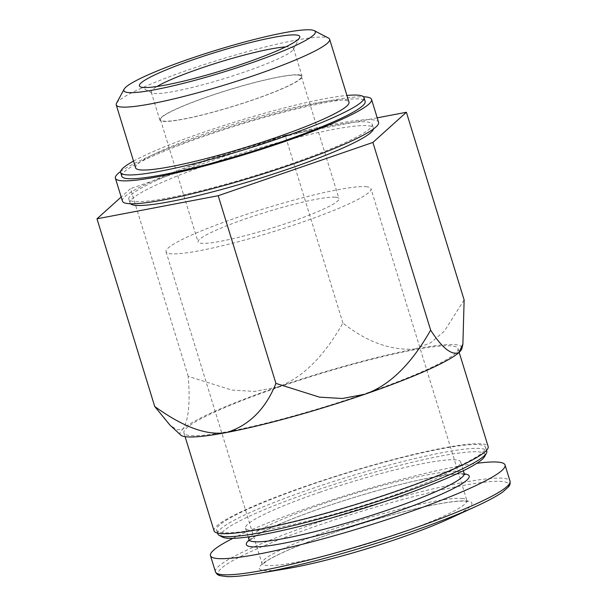 <?xml version="1.0" encoding="UTF-8"?>
<svg xmlns="http://www.w3.org/2000/svg" width="607" height="607" viewBox="0 0 607 607"><rect width="100%" height="100%" fill="white"/><g stroke="black" fill="none" stroke-linecap="round" stroke-linejoin="round"><path stroke-width="0.46" stroke-dasharray="3.04 2.28" d="M464.135 299.964L444.316 331.202L430.955 342.598L415.067 349.01A147.402 16.943 162.9 0 1 461.874 348.57M415.067 349.01C390.976 350.717 366.924 342.067 342.932 323.061C327.56 349.943 306.573 376.864 277.111 387.198A147.402 16.943 162.9 0 1 415.067 349.01M277.111 387.198L254.637 391.416L231.745 390.058L188.223 376.332C190.348 402.714 188.61 420.241 183.011 428.914A147.402 16.943 162.9 0 1 277.111 387.198M180.734 435.06A147.402 16.943 162.9 0 1 183.011 428.914L177.214 429.885L170.021 425.188M278.31 387.289A143.381 16.48 162.9 0 1 458.012 348.57A143.381 16.48 162.9 0 1 325.815 406.485A143.381 16.48 162.9 0 1 183.929 432.89A143.381 16.48 162.9 0 1 278.31 387.289M214.066 530.859A143.381 16.48 162.9 0 1 308.447 485.259A143.381 16.48 162.9 0 1 488.149 446.54M309.244 485.319A140.703 16.169 162.9 0 1 485.592 447.329A140.703 16.169 162.9 0 1 355.861 504.159A140.703 16.169 162.9 0 1 216.623 530.07A140.703 16.169 162.9 0 1 309.244 485.319M217.799 533.887A140.703 16.169 162.9 0 1 310.42 489.136A140.703 16.169 162.9 0 1 486.761 451.145M222.572 537.127A138.024 15.865 162.9 0 1 311.998 491.746A138.024 15.865 162.9 0 1 484.636 456.502M319.578 492.36A112.561 12.937 162.9 0 1 460.652 461.965A112.561 12.937 162.9 0 1 356.87 507.429A112.561 12.937 162.9 0 1 245.478 528.158A112.561 12.937 162.9 0 1 319.578 492.36M232.876 538.363A154.102 17.709 162.9 0 1 311.915 506.625A154.102 17.709 162.9 0 1 476.814 463.316M287.839 568.471A111.218 12.785 162.9 0 1 332.499 533.105A111.218 12.785 162.9 0 1 466.684 500.965A111.218 12.785 162.9 0 1 448.269 519.114M188.223 376.332L130.482 188.633L121.18 197.017M342.932 323.061L285.184 135.369L130.482 188.633M377.213 117.834L285.184 135.369M116.521 103.289A111.635 12.83 162.9 0 1 189.733 69.426A111.635 12.83 162.9 0 1 328.493 38.082M135.596 167.828A111.635 12.83 162.9 0 1 209.081 132.326A111.635 12.83 162.9 0 1 348.995 102.181M133.525 161.105A127.303 14.629 162.9 0 1 204.422 131.947A127.303 14.629 162.9 0 1 346.931 95.458M121.795 176.25A127.303 14.629 162.9 0 1 205.598 135.763A127.303 14.629 162.9 0 1 365.148 101.392M120.588 171.508A134.003 15.403 162.9 0 1 203.603 135.604A134.003 15.403 162.9 0 1 363.479 96.786M122.439 201.122A134.003 15.403 162.9 0 1 210.644 158.503A134.003 15.403 162.9 0 1 378.593 122.318M212.64 158.662A127.303 14.629 162.9 0 1 372.19 124.291A127.303 14.629 162.9 0 1 254.819 175.704A127.303 14.629 162.9 0 1 128.843 199.157A127.303 14.629 162.9 0 1 212.64 158.662M130.513 203.762A127.303 14.629 162.9 0 1 130.019 202.973A127.303 14.629 162.9 0 1 213.816 162.486A127.303 14.629 162.9 0 1 373.366 128.107A127.303 14.629 162.9 0 1 373.396 129.041M285.609 46.929A74.426 8.551 162.9 0 1 290.009 46.914A74.426 8.551 162.9 0 1 293.5 48.325A74.426 8.551 162.9 0 1 293.31 49.417A74.426 8.551 162.9 0 1 224.878 78.386A74.426 8.551 162.9 0 1 152 92.894A74.426 8.551 162.9 0 1 151.226 92.089A74.426 8.551 162.9 0 1 156.97 86.505M298.591 74.813A74.426 8.551 162.9 0 1 302.081 76.224A74.426 8.551 162.9 0 1 233.46 106.286A74.426 8.551 162.9 0 1 159.816 119.989A74.426 8.551 162.9 0 1 218.497 93.076A74.426 8.551 162.9 0 1 298.591 74.813M297.938 75.04A73.697 8.468 162.9 0 1 301.391 76.436A73.697 8.468 162.9 0 1 233.437 106.202A73.697 8.468 162.9 0 1 160.506 119.776A73.697 8.468 162.9 0 1 218.619 93.129A73.697 8.468 162.9 0 1 297.938 75.04M335.512 197.184A73.697 8.468 162.9 0 1 338.964 198.572A73.697 8.468 162.9 0 1 271.01 228.346A73.697 8.468 162.9 0 1 198.079 241.92A73.697 8.468 162.9 0 1 256.192 215.265A73.697 8.468 162.9 0 1 335.512 197.184M365.96 186.698A107.204 12.322 162.9 0 1 370.983 188.724A107.204 12.322 162.9 0 1 272.141 232.026A107.204 12.322 162.9 0 1 166.06 251.768A107.204 12.322 162.9 0 1 250.585 213.004A107.204 12.322 162.9 0 1 365.96 186.698M248.999 539.608A112.561 12.937 162.9 0 1 323.099 503.81A112.561 12.937 162.9 0 1 464.173 473.414M249.105 540.131A116.582 13.4 162.9 0 1 323.076 507.528A116.582 13.4 162.9 0 1 464.385 473.9M215.439 571.771A154.102 17.709 162.9 0 1 316.877 522.764A154.102 17.709 162.9 0 1 510.017 481.146M257.315 573.615A151.887 17.459 162.9 0 1 318.303 525.321A151.887 17.459 162.9 0 1 483.111 482.345A151.887 17.459 162.9 0 1 476.412 506.215M461.851 498.408A107.204 12.322 162.9 0 1 466.874 500.434A107.204 12.322 162.9 0 1 368.039 543.735A107.204 12.322 162.9 0 1 261.951 563.478A107.204 12.322 162.9 0 1 346.483 524.714A107.204 12.322 162.9 0 1 461.851 498.408M183.929 432.89L185.082 436.645M458.012 348.57L459.165 352.326M216.623 530.07L217.556 533.105M485.592 447.329L486.518 450.356M245.478 528.158L248.18 536.929M460.652 461.965L463.346 470.736M464.954 474.545L460.781 473.953C454.203 473.764 443.277 475.175 428.003 478.195C399.489 483.862 358.479 495.327 323.212 507.513C292.938 518.021 270.995 527.119 257.383 534.805L248.991 540.989M128.843 199.157L130.019 202.973M372.19 124.291L373.366 128.107M293.31 49.417L299.577 37.771M152 92.894L140.27 86.778M151.226 92.089L159.816 119.989M293.5 48.325L302.081 76.224M160.506 119.776L198.079 241.92M301.391 76.436L338.964 198.572M166.06 251.768L261.951 563.478L261.928 564.935L267.012 560.83C275.047 555.754 288.833 549.441 308.356 541.899C333.258 532.407 360.072 523.682 388.806 515.722C412.29 509.296 431.714 504.903 447.078 502.543C455.5 501.306 461.532 500.843 465.182 501.154L467.716 501.625L466.874 500.434L370.983 188.724"/><path stroke-width="0.91" d="M430.644 330.14C442.146 348.069 451.578 355.543 458.922 352.553A147.402 16.943 162.9 0 1 364.822 394.269C394.315 383.859 415.264 357.083 430.644 330.14L372.895 142.44L406.394 112.272L377.213 117.834M462.921 344.055L461.874 348.57A147.402 16.943 162.9 0 1 458.922 352.553L462.891 344.048L464.135 299.964L406.394 112.272M275.935 383.404L319.487 397.145L342.356 398.503L364.822 394.269A147.402 16.943 162.9 0 1 226.866 432.457C249.287 425.295 265.646 408.943 275.935 383.404L218.194 195.712L372.895 142.44M154.732 406.5C177.555 422.912 203.535 436.585 226.866 432.457A147.402 16.943 162.9 0 1 180.734 435.06L170.028 425.188L154.732 406.5L96.983 218.808L218.194 195.712M459.165 352.326L488.149 446.54A143.381 16.48 162.9 0 1 355.952 504.447A143.381 16.48 162.9 0 1 214.066 530.859L185.082 436.645M486.518 450.356L486.761 451.145A140.703 16.169 162.9 0 1 486.412 453.209A140.703 16.169 162.9 0 1 357.037 507.976A140.703 16.169 162.9 0 1 219.256 535.397A140.703 16.169 162.9 0 1 217.799 533.887L217.556 533.105M486.412 453.209L484.636 456.502A138.024 15.865 162.9 0 1 357.728 510.221A138.024 15.865 162.9 0 1 222.572 537.127L219.256 535.397M476.814 463.316A154.102 17.709 162.9 0 1 505.054 465.015A154.102 17.709 162.9 0 1 362.971 527.255A154.102 17.709 162.9 0 1 210.47 555.64A154.102 17.709 162.9 0 1 232.876 538.363M476.412 506.215L448.269 519.114A111.218 12.785 162.9 0 1 287.839 568.471L257.315 573.615A151.887 17.459 162.9 0 0 476.412 506.215C488.339 500.745 497.163 495.972 502.884 491.89L508.491 486.852C509.91 485.312 510.419 483.407 510.017 481.146A154.102 17.709 162.9 0 1 367.933 543.386A154.102 17.709 162.9 0 1 215.439 571.771C216.373 573.865 217.86 575.155 219.901 575.633L227.367 576.65C234.393 576.809 244.378 575.8 257.315 573.615M121.18 197.017L96.983 218.808M189.794 58.803A100.163 11.51 162.9 0 1 314.297 30.684A100.163 11.51 162.9 0 1 222.981 72.218A100.163 11.51 162.9 0 1 124.109 89.191A100.163 11.51 162.9 0 1 189.794 58.803M295.852 34.956A83.903 9.644 162.9 0 1 299.577 37.771A83.903 9.644 162.9 0 1 222.428 70.427A83.903 9.644 162.9 0 1 140.27 86.778A83.903 9.644 162.9 0 1 201 57.043A83.903 9.644 162.9 0 1 295.852 34.956M314.297 30.684L328.493 38.082A111.635 12.83 162.9 0 1 329.647 39.273A111.635 12.83 162.9 0 1 226.722 84.365A111.635 12.83 162.9 0 1 116.248 104.928A111.635 12.83 162.9 0 1 116.521 103.289L124.109 89.191M329.647 39.273L348.995 102.181A111.635 12.83 162.9 0 1 246.07 147.266A111.635 12.83 162.9 0 1 135.596 167.828L116.248 104.928M346.931 95.458A127.303 14.629 162.9 0 1 363.972 97.575A127.303 14.629 162.9 0 1 246.601 148.988A127.303 14.629 162.9 0 1 120.626 172.434A127.303 14.629 162.9 0 1 133.525 161.105M363.972 97.575L365.148 101.392A127.303 14.629 162.9 0 1 247.77 152.805A127.303 14.629 162.9 0 1 121.795 176.25L120.626 172.434M363.479 96.786A134.003 15.403 162.9 0 1 371.552 99.419A134.003 15.403 162.9 0 1 247.997 153.541A134.003 15.403 162.9 0 1 115.391 178.223A134.003 15.403 162.9 0 1 120.588 171.508M371.552 99.419L378.593 122.318A134.003 15.403 162.9 0 1 255.046 176.44A134.003 15.403 162.9 0 1 122.439 201.122L115.391 178.223M373.396 129.041A127.303 14.629 162.9 0 1 255.995 179.52A127.303 14.629 162.9 0 1 130.513 203.762M156.97 86.505A74.426 8.551 162.9 0 1 219.848 62.035A74.426 8.551 162.9 0 1 285.609 46.929M463.346 470.736L464.173 473.414A112.561 12.937 162.9 0 1 360.391 518.879A112.561 12.937 162.9 0 1 248.999 539.608L248.18 536.929M464.385 473.9A116.582 13.4 162.9 0 1 361.704 523.135A116.582 13.4 162.9 0 1 249.105 540.131M248.991 540.989L248.999 539.608M464.173 473.414L464.954 474.545M210.47 555.64L215.439 571.771M505.054 465.015L510.017 481.146"/></g></svg>
